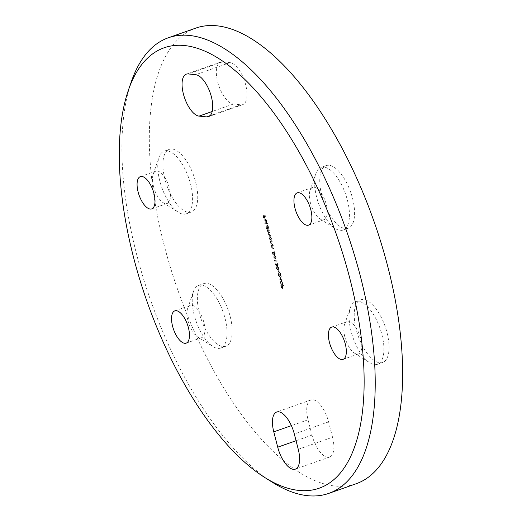 <?xml version="1.0" encoding="UTF-8"?>
<svg xmlns="http://www.w3.org/2000/svg" width="522" height="522" viewBox="0 0 522 522"><rect width="100%" height="100%" fill="white"/><g stroke="black" fill="none" stroke-linecap="round" stroke-linejoin="round"><path stroke-width="0.39" stroke-dasharray="2.61 1.96" d="M272.38 482.289A241.516 103.917 70.6 0 1 136.516 253.986A241.516 103.917 70.6 0 1 131.309 81.771M164.913 179.098A33.206 14.29 70.6 0 1 169.285 149.37A33.206 14.29 70.6 0 1 195.724 182.282A33.206 14.29 70.6 0 1 191.346 212.017A33.206 14.29 70.6 0 1 164.913 179.098M159.771 180.912A33.206 14.29 70.6 0 1 159.053 157.226A33.206 14.29 70.6 0 1 164.143 151.178A33.206 14.29 70.6 0 1 190.582 184.096A33.206 14.29 70.6 0 1 186.21 213.824A33.206 14.29 70.6 0 1 178.452 212.304A33.206 14.29 70.6 0 1 159.771 180.912M153.533 186.511A17.109 7.36 70.6 0 1 153.161 174.309A17.109 7.36 70.6 0 1 155.784 171.196A17.109 7.36 70.6 0 1 169.402 188.155A17.109 7.36 70.6 0 1 167.151 203.469A17.109 7.36 70.6 0 1 163.151 202.68A17.109 7.36 70.6 0 1 153.533 186.511M199.378 313.33A33.206 14.29 70.6 0 1 203.75 283.603A33.206 14.29 70.6 0 1 230.189 316.515A33.206 14.29 70.6 0 1 225.811 346.243A33.206 14.29 70.6 0 1 199.378 313.33M194.236 315.138A33.206 14.29 70.6 0 1 193.518 291.459A33.206 14.29 70.6 0 1 198.608 285.41A33.206 14.29 70.6 0 1 225.047 318.329A33.206 14.29 70.6 0 1 220.675 348.057A33.206 14.29 70.6 0 1 212.917 346.53A33.206 14.29 70.6 0 1 194.236 315.138M187.992 320.743A17.109 7.36 70.6 0 1 187.626 308.541A17.109 7.36 70.6 0 1 190.249 305.429A17.109 7.36 70.6 0 1 203.867 322.381A17.109 7.36 70.6 0 1 201.616 337.695A17.109 7.36 70.6 0 1 197.616 336.912A17.109 7.36 70.6 0 1 187.992 320.743M356.232 329.558A33.206 14.29 70.6 0 1 360.611 299.824A33.206 14.29 70.6 0 1 387.05 332.742A33.206 14.29 70.6 0 1 382.672 362.47A33.206 14.29 70.6 0 1 356.232 329.558M351.097 331.366A33.206 14.29 70.6 0 1 350.379 307.686A33.206 14.29 70.6 0 1 355.469 301.638A33.206 14.29 70.6 0 1 381.908 334.556A33.206 14.29 70.6 0 1 377.53 364.284A33.206 14.29 70.6 0 1 369.772 362.757A33.206 14.29 70.6 0 1 351.097 331.366M344.853 336.964A17.109 7.36 70.6 0 1 344.487 324.769A17.109 7.36 70.6 0 1 347.11 321.65A17.109 7.36 70.6 0 1 360.728 338.608A17.109 7.36 70.6 0 1 358.477 353.923A17.109 7.36 70.6 0 1 354.477 353.14A17.109 7.36 70.6 0 1 344.853 336.964M321.767 195.326A33.206 14.29 70.6 0 1 326.146 165.598A33.206 14.29 70.6 0 1 352.585 198.51A33.206 14.29 70.6 0 1 348.207 228.238A33.206 14.29 70.6 0 1 321.767 195.326M316.632 197.133A33.206 14.29 70.6 0 1 315.914 173.454A33.206 14.29 70.6 0 1 321.004 167.405A33.206 14.29 70.6 0 1 347.443 200.324A33.206 14.29 70.6 0 1 343.065 230.052A33.206 14.29 70.6 0 1 335.313 228.525A33.206 14.29 70.6 0 1 316.632 197.133M310.388 202.738A17.109 7.36 70.6 0 1 310.022 190.537A17.109 7.36 70.6 0 1 312.645 187.424A17.109 7.36 70.6 0 1 326.263 204.376A17.109 7.36 70.6 0 1 324.012 219.69A17.109 7.36 70.6 0 1 320.012 218.907A17.109 7.36 70.6 0 1 310.388 202.738M217.661 81.889A22.139 9.526 -109.4 0 0 233.347 104.048L240.818 104.818A22.139 9.526 -109.4 0 0 242.756 104.609A22.139 9.526 -109.4 0 0 245.079 82.665A22.139 9.526 -109.4 0 0 229.987 62.633L222.516 61.857A22.139 9.526 -109.4 0 0 220.578 62.072A22.139 9.526 -109.4 0 0 217.661 81.889M195.743 28.123A241.516 103.917 -109.4 0 0 163.934 244.329A241.516 103.917 -109.4 0 0 356.213 483.718M266.762 220.734L266.938 222.476L266.996 220.813L265.587 218.848L265.091 219.214L265.868 222.163L266.598 222.626L265.744 219.312L266.762 220.734L266.416 220.852L266.39 222.176L266.729 222.059M266.39 222.176L266.651 220.93L265.241 218.972L265.587 218.848L264.752 219.338L264.784 220.754L265.13 220.63M266.37 228.114L266.488 228.571L269.026 228.832L268.549 226.868L267.114 224.832L266.592 224.975L267.114 224.832L266.683 226.685L267.453 228.225L266.031 228.231L266.488 228.571M270.024 239.572L270.142 240.029L271.949 240.211L271.473 238.247L270.037 236.218L269.515 236.355L270.037 236.218L269.606 238.071L270.357 239.605L269.678 239.696L269.796 240.146L270.142 240.029M273.313 245.549L271.512 245.36L271.955 247.226L273.228 248.707L274.148 248.798L274.03 248.348L272.758 248.159L272.158 247.167L272.314 245.953L273.43 246.006L273.313 245.549L271.512 245.36M271.166 245.484L271.616 247.343L272.889 248.824L273.809 248.922L273.691 248.465L272.419 248.283L271.818 247.291L271.969 246.077L273.43 246.006M276.334 257.072L274.605 255.245L273.737 255.402L274.605 255.245L273.737 256.804L275.486 258.69L275.968 258.651L275.146 258.808L276.334 257.072L274.259 255.362L273.737 256.804M276.001 264.654L275.994 263.173L275.747 264.621L276.771 266.168L277.123 265.626L278.135 266.533L277.652 266.67L278.337 264.876L277.175 263.108L278.089 264.856L277.9 266.096L276.973 264.478L276.647 265.711L275.655 264.771L276.105 263.63M275.766 263.747L275.401 264.739L276.425 266.285L277.123 265.626L276.784 265.75L277.476 266.2M277.136 266.318L277.652 266.67L277.998 264.993L276.836 263.225L277.743 264.98L277.554 266.213L277.985 266.083L277.554 266.213L276.634 264.602L276.973 264.478M276.634 264.602L276.366 265.828L276.712 265.705L276.308 265.835L275.655 264.771M279.022 270.898L279.524 272.849L279.022 270.898L278.428 270.99L278.768 270.872M280.882 277.169L279.648 279.825L281.358 280.001L281.508 280.588L281.612 280.027L282.187 280.086L281.495 279.57L280.882 277.169L279.629 279.733M283.57 285.488L281.097 285.234L281.691 287.387L282.722 288.405L282.219 288.542L282.931 287.472L282.546 285.821L283.687 285.939L283.57 285.488L281.097 285.234M332.527 437.234L328.592 421.893A22.139 9.526 -109.4 0 0 310.968 399.95A22.139 9.526 -109.4 0 0 308.052 419.773L311.986 435.113A22.139 9.526 -109.4 0 0 329.617 457.057A22.139 9.526 -109.4 0 0 332.527 437.234L298.258 449.305M282.95 282.833L281.214 280.999L280.353 281.156L281.214 280.999L280.353 282.565L282.102 284.451L282.585 284.412L281.756 284.568L282.95 282.833L280.875 281.123L280.353 282.565M278.637 274.911L278.787 273.339L278.278 273.482L278.787 273.339L278.389 274.911L279.668 276.503L279.322 276.627L280.471 274.383L281.332 276.771L280.445 273.326L279.42 276.066L278.291 275.035L278.905 273.796L278.461 273.933L278.441 273.463L278.043 275.029L278.389 274.911M278.043 275.029L279.172 276.64L280.131 274.507L280.986 276.888L280.105 273.443L279.074 276.184L279.531 276.053L279.074 276.184L278.291 275.035M277.769 270.07L278.102 269.404L279.009 270.448L279.42 270.122L279.348 268.804L278.141 267.003L277.665 267.14L278.141 267.003L277.724 267.936L277.012 267.14L276.569 267.271L277.012 267.14L276.758 268.562L277.769 270.07M279.002 268.921L277.802 267.127L277.384 268.06L276.667 267.264L276.419 268.686L277.423 270.194L277.756 269.522L279.009 270.448L279.42 270.122L279.081 270.239L279.002 268.921L279.348 268.804M274.82 259.825L274.885 261.033L277.358 261.287L277.241 260.837L275.022 260.602L274.82 259.825L274.304 260.217L274.644 260.093M272.647 252.315L273.182 254.397L272.993 252.7L273.574 252.491L275.081 254.749L274.552 254.886L275.316 253.085L274.22 251.467L275.068 253.085L274.768 254.312L273.75 251.924L272.308 252.439L272.843 254.521L273.182 254.397M272.843 254.521L272.654 252.818L273.228 252.615L274.552 254.886L274.97 253.209L273.874 251.584L274.722 253.209L274.428 254.429L274.905 254.299L274.428 254.429L273.567 253.15L273.913 253.033M272.216 241.255L270.409 241.066L270.853 242.932L272.125 244.413L273.045 244.505L272.934 244.055L271.655 243.865L271.055 242.874L271.212 241.66L272.327 241.712L272.216 241.255L270.409 241.066M270.063 241.19L270.513 243.05L271.786 244.531L272.706 244.629L272.588 244.172L271.316 243.989L270.716 242.998L270.866 241.784L272.327 241.712M269.293 229.869L267.486 229.687L267.897 231.416L268.641 232.642L268.549 233.954L269.73 235.298L270.709 235.402L268.752 233.902L269.359 232.792L270.057 232.864L269.939 232.407L269.026 232.316L268.099 231.357L268.647 230.248L269.404 230.326L269.293 229.869L267.486 229.687M267.14 229.804L268.295 232.76L268.21 234.078L269.391 235.422L270.37 235.52L270.252 235.063L269.274 234.965L268.412 234.019L269.013 232.91L268.589 232.936L270.057 232.864M269.717 232.982L267.76 231.481L268.308 230.372L267.956 230.391L269.404 230.326M267.669 223.56L265.137 223.299L265.254 223.755L267.786 224.016L267.669 223.56L265.137 223.299M265.685 215.821L263.212 215.566L263.845 218.039L263.584 216.049L264.341 216.128L264.863 218.144L264.595 216.154L265.802 216.278L265.685 215.821L263.212 215.566M280.758 285.351L281.345 287.505L281.691 287.387M281.345 287.505L282.219 288.542L282.931 287.472M282.591 287.596L282.206 285.945L282.546 285.821M282.206 285.945L283.687 285.939M283.342 286.063L283.224 285.606M282.108 288.085L281.13 285.834L281.952 285.919L282.108 288.085L282.448 287.968L281.469 285.71L282.291 285.795L282.526 287.955L282.108 288.085M281.13 285.834L281.469 285.71M282.187 286.806L282.526 286.689M281.952 285.919L282.291 285.795M280.007 282.683L281.756 284.568L282.604 282.95M281.639 284.112L280.268 282.722L280.993 281.58L282.356 282.944L282.213 283.988L281.639 284.112L281.984 283.994L280.608 282.604L281.332 281.456L282.702 282.82L282.559 283.864L281.639 284.112M280.536 281.606L281.332 281.456L280.536 281.606M280.268 282.722L280.608 282.604M282.356 282.944L282.702 282.82M279.283 279.851L279.648 279.825M279.309 279.949L281.358 280.001M281.019 280.125L281.508 280.588M281.169 280.705L281.763 280.614M281.423 280.732L281.612 280.027M281.273 280.151L282.187 280.086M281.841 280.21L282.069 279.635M281.156 279.694L280.536 277.286M280.51 278.154L280.901 279.668L279.825 279.557L280.856 278.037L281.241 279.544L280.17 279.433L280.856 278.037M280.901 279.668L281.241 279.544M279.825 279.557L280.17 279.433M280.131 274.507L280.471 274.383M280.738 276.862L281.077 276.745M280.986 276.888L281.332 276.771M280.105 273.443L280.445 273.326M279.59 275.303L279.929 275.185M278.428 270.99L278.924 272.941L279.27 272.823M278.924 272.941L279.524 272.849M279.179 272.967L278.676 271.016M277.756 269.522L278.102 269.404M278.663 270.572L279.081 270.239L278.663 270.572M277.384 268.06L277.724 267.936M276.419 268.686L276.758 268.562M278.755 268.902L278.552 270.115L277.717 268.823L277.926 267.584L278.755 268.902L279.094 268.778L278.898 269.998L278.056 268.7L278.272 267.46L279.094 268.778M278.644 270.109L278.989 269.985L278.644 270.109M277.834 267.59L278.272 267.46L277.834 267.59M277.456 268.784L277.299 269.737L276.66 268.686L276.79 267.721L277.802 268.667L277.645 269.613L277.006 268.562L277.13 267.597L277.802 268.667M277.365 269.73L277.704 269.606L277.365 269.73M276.732 267.721L277.13 267.597L276.732 267.721M276.66 268.686L277.006 268.562M277.717 268.823L278.056 268.7M275.649 263.297L275.994 263.173M275.401 264.739L275.747 264.621M276.425 266.285L276.784 265.75L276.425 266.285M277.998 264.993L278.337 264.876M276.836 263.225L277.175 263.108M276.954 263.682L277.293 263.564M277.391 264.112L277.737 263.995M277.743 264.98L278.089 264.856M276.379 264.576L276.719 264.452M274.304 260.217L274.546 261.157L274.885 261.033M274.546 261.157L277.358 261.287M277.012 261.411L277.241 260.837M276.895 260.954L275.022 260.602M274.683 260.726L274.481 259.943M273.397 256.922L275.146 258.808L275.994 257.196M275.029 258.357L273.652 256.968L274.376 255.819L275.747 257.183L275.596 258.227L275.029 258.357L275.368 258.233L273.998 256.844L274.722 255.695L276.086 257.059L275.942 258.109L275.029 258.357M273.919 255.845L274.722 255.695L273.919 255.845M273.652 256.968L273.998 256.844M275.747 257.183L276.086 257.059M273.091 254.547L273.437 254.423M272.654 252.818L272.993 252.7M273.228 252.615L273.574 252.491M273.339 253.209L273.678 253.085M274.97 253.209L275.316 253.085M273.874 251.584L274.22 251.467M273.991 252.041L274.337 251.924M274.722 253.209L275.068 253.085M273.567 253.15L273.75 251.924M273.411 252.048L272.308 252.439M271.283 245.94L271.629 245.816M271.61 245.973L271.955 245.849M271.616 247.343L271.955 247.226M273.809 248.922L274.148 248.798M273.691 248.465L274.03 248.348M272.419 248.283L272.758 248.159M271.818 247.291L272.158 247.167M271.969 246.077L272.438 246.058L271.969 246.077M273.091 246.123L272.973 245.666M270.181 241.647L270.526 241.523M270.507 241.679L270.853 241.555M270.513 243.05L270.853 242.932M272.706 244.629L273.045 244.505M272.588 244.172L272.934 244.055M271.316 243.989L271.655 243.865M270.716 242.998L271.055 242.874M270.866 241.784L271.336 241.764L270.866 241.784M271.988 241.83L271.871 241.373M269.796 240.146L271.949 240.211M271.603 240.335L271.832 239.761M271.172 239.846L271.473 238.247M271.127 238.371L269.691 236.335L269.267 238.189L269.606 238.071M269.267 238.189L270.018 239.728L270.357 239.605M270.018 239.728L269.678 239.696M270.911 238.365L270.585 239.787L269.489 238.221L269.815 236.792L270.911 238.365L271.257 238.241L270.931 239.663L269.828 238.097L270.155 236.675L271.257 238.241M270.735 239.774L271.075 239.65L270.735 239.774M269.685 236.805L270.155 236.675L269.685 236.805M269.489 238.221L269.828 238.097M267.257 230.261L267.603 230.143M267.571 230.293L267.916 230.176M267.453 230.783L267.793 230.659M267.558 231.54L267.897 231.416M268.295 232.76L268.641 232.642M268.21 234.078L268.549 233.954M270.37 235.52L270.709 235.402M270.252 235.063L270.592 234.946M268.412 234.019L268.752 233.902M269.6 232.531L269.939 232.407M267.76 231.481L268.099 231.357M269.065 230.45L268.947 229.993M266.148 228.688L269.026 228.832M268.68 228.949L268.908 228.375M268.249 228.466L268.549 226.868M268.204 226.985L266.768 224.956L266.344 226.809L266.683 226.685M266.344 226.809L267.107 228.349L267.453 228.225M267.107 228.349L266.031 228.231M267.988 226.979L267.662 228.401L266.566 226.835L266.892 225.413L267.988 226.979L268.334 226.861L268.008 228.284L266.905 226.718L267.231 225.289L268.334 226.861M267.812 228.388L268.151 228.271L267.812 228.388M266.762 225.426L267.231 225.289L266.762 225.426M266.566 226.835L266.905 226.718M264.791 223.423L265.254 223.755M264.908 223.879L267.786 224.016M267.447 224.14L267.329 223.684M266.592 222.594L266.938 222.476M266.651 220.93L266.996 220.813M265.241 218.972L264.752 219.338L265.241 218.972M264.784 220.754L265.528 222.281L265.868 222.163M265.528 222.281L266.598 222.626M266.253 222.75L265.404 219.429L265.744 219.312M265.404 219.429L266.416 220.852M265.196 219.455L265.92 222.274L265.013 220.799L264.941 219.86L265.535 219.338L266.259 222.15L265.359 220.675L265.535 219.338M265.92 222.274L266.259 222.15M264.941 219.86L265.28 219.736M265.013 220.799L265.359 220.675M262.873 215.69L263.506 218.157L263.845 218.039M263.506 218.157L264.099 218.065M263.76 218.183L263.238 216.167L263.584 216.049M263.238 216.167L264.341 216.128M264.002 216.245L264.517 218.261L264.863 218.144M264.517 218.261L265.117 218.17M264.771 218.287L264.256 216.271L264.595 216.154M264.256 216.271L265.802 216.278M265.457 216.395L265.339 215.945M233.347 104.048L212.213 111.486M240.818 104.818L210.125 115.63M229.987 62.633L195.711 74.705M222.516 61.857L188.246 73.928M328.592 421.893L294.317 433.965M308.052 419.773L291.387 425.639M311.986 435.113L296.052 440.725M281.012 286.35L281.358 286.226M282.298 286.31L282.637 286.187M281.365 286.761L281.71 286.643M279.799 275.707L280.138 275.583M272.889 248.824L273.228 248.707M272.843 248.381L273.182 248.257M271.786 244.531L272.125 244.413M271.74 244.087L272.079 243.963M269.391 235.422L269.73 235.298M269.274 234.965L269.613 234.841M268.68 232.434L269.026 232.316M164.143 151.178L169.285 149.37M153.161 174.309L159.053 157.226M140.359 176.625L155.784 171.196M198.608 285.41L203.75 283.603M187.626 308.541L193.518 291.459M174.824 310.858L190.249 305.429M355.469 301.638L360.611 299.824M344.487 324.769L350.379 307.686M331.685 327.085L347.11 321.65M321.004 167.405L326.146 165.598M310.022 190.537L315.914 173.454M297.22 192.853L312.645 187.424M242.756 104.609L208.487 116.68M220.578 62.072L186.302 74.144M310.968 399.95L276.693 412.021M329.617 457.057L295.341 469.128M308.587 225.126L324.012 219.69M320.012 218.907L335.313 228.525M343.065 230.052L348.207 228.238M343.052 359.358L358.477 353.923M354.477 353.14L369.772 362.757M377.53 364.284L382.672 362.47M186.191 343.13L201.616 337.695M197.616 336.912L212.917 346.53M220.675 348.057L225.811 346.243M151.726 208.898L167.151 203.469M163.151 202.68L178.452 212.304M186.21 213.824L191.346 212.017M282.389 283.955L282.05 284.079M279.166 270.435L278.826 270.553M276.888 266.155L276.543 266.279M275.779 258.194L275.433 258.318M272.34 245.947L271.995 246.064M271.238 241.653L270.892 241.771M265.398 218.868L265.052 218.992"/><path stroke-width="0.78" d="M133.397 256.785A233.464 100.452 -109.4 0 0 264.732 477.48A233.464 100.452 -109.4 0 0 350.014 279.198A233.464 100.452 -109.4 0 0 235.755 71.162A233.464 100.452 -109.4 0 0 128.36 90.313A233.464 100.452 -109.4 0 0 133.397 256.785M128.36 90.313L131.309 81.771A241.516 103.917 70.6 0 1 168.325 37.78A241.516 103.917 70.6 0 1 360.604 277.169A241.516 103.917 70.6 0 1 328.795 493.381A241.516 103.917 70.6 0 1 272.38 482.289L264.732 477.48M138.108 191.939A17.109 7.36 70.6 0 1 140.359 176.625A17.109 7.36 70.6 0 1 153.977 193.584A17.109 7.36 70.6 0 1 151.726 208.898A17.109 7.36 70.6 0 1 138.108 191.939M172.573 326.172A17.109 7.36 70.6 0 1 174.824 310.858A17.109 7.36 70.6 0 1 188.442 327.816A17.109 7.36 70.6 0 1 186.191 343.13A17.109 7.36 70.6 0 1 172.573 326.172M329.434 342.399A17.109 7.36 70.6 0 1 331.685 327.085A17.109 7.36 70.6 0 1 345.303 344.044A17.109 7.36 70.6 0 1 343.052 359.358A17.109 7.36 70.6 0 1 329.434 342.399M294.969 208.167A17.109 7.36 70.6 0 1 297.22 192.853A17.109 7.36 70.6 0 1 310.838 209.811A17.109 7.36 70.6 0 1 308.587 225.126A17.109 7.36 70.6 0 1 294.969 208.167M183.392 93.96A22.139 9.526 -109.4 0 0 199.078 116.119L206.542 116.889A22.139 9.526 -109.4 0 0 208.487 116.68A22.139 9.526 -109.4 0 0 210.803 94.736A22.139 9.526 -109.4 0 0 195.711 74.705L188.246 73.928A22.139 9.526 -109.4 0 0 186.302 74.144A22.139 9.526 -109.4 0 0 183.392 93.96M328.795 493.381L356.213 483.718A241.516 103.917 -109.4 0 0 388.022 267.512A241.516 103.917 -109.4 0 0 195.743 28.123L168.325 37.78M294.317 433.965A22.139 9.526 -109.4 0 0 276.693 412.021A22.139 9.526 -109.4 0 0 273.776 431.844L277.717 447.184A22.139 9.526 -109.4 0 0 295.341 469.128A22.139 9.526 -109.4 0 0 298.258 449.305L294.317 433.965M212.213 111.486L199.078 116.119M210.125 115.63L206.542 116.889M291.387 425.639L273.776 431.844M296.052 440.725L277.717 447.184"/></g></svg>
